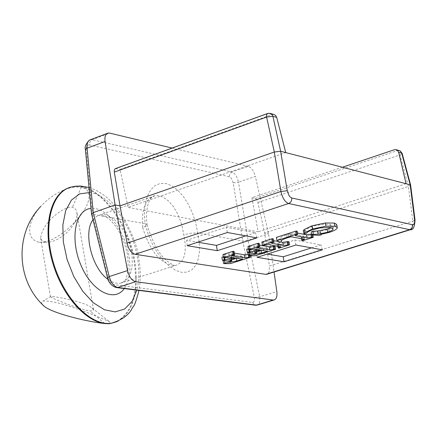 <?xml version="1.0" encoding="UTF-8"?>
<svg xmlns="http://www.w3.org/2000/svg" width="437" height="437" viewBox="0 0 437 437"><rect width="100%" height="100%" fill="white"/><g stroke="black" fill="none" stroke-linecap="round" stroke-linejoin="round"><path stroke-width="0.33" stroke-dasharray="2.19 1.64" d="M223.34 256.765L231.392 255.732L234.259 254.815L228.912 253.935L224.684 254.498L223.984 254.722L224.547 257.808M234.259 254.815L234.822 257.89M223.984 254.722L222.936 254.553M234.057 251.488L231.626 252.51L234.352 253.116M248.074 254.307L249.024 254.001L249.358 255.798M249.024 254.001L250.04 254.176L250.341 255.792M250.04 254.176L230.031 260.55L230.589 263.587M230.031 260.55L223.143 260.605M223.438 260.463L224.356 260.026L224.471 260.627M224.356 260.026L236.313 257.896L241.978 256.093L242.54 259.146M241.978 256.093L235.456 255.017L236.024 258.081M235.456 255.017L229.654 257.355L231.244 257.863L231.55 259.551M231.244 257.863L229.409 258.453L229.966 261.501M229.409 258.453L221.876 257.235M223.722 256.645L223.913 257.704M336.681 224.421C336.709 225.88 334.043 227.491 328.673 229.267L320.13 231.293L320.725 234.418M320.13 231.293L320.578 231.703L321.086 234.352M320.578 231.703L319.157 232.156L319.753 235.275M319.157 232.156L311.215 231.894M330.76 227.65L332.453 225.765L329.236 224.339L323.2 224.296L314.891 225.7L309.598 227.469L306.211 229.534L305.594 230.386L306.195 233.533M305.594 230.386L303.354 230.763M311.63 234.052L312.679 234.221L302.098 237.591L301.109 237.4L303.857 236.27L303.202 236.029L291.654 233.822L289.747 233.779L286.623 234.745C282.269 236.122 280.243 237.324 280.538 238.351L280.74 238.831L278.642 239.318L276.424 237.362M278.642 239.318L279.227 242.442M280.74 238.831L281.149 241.022M289.747 233.779L290.343 236.92M290.594 233.664L291.184 236.81M301.109 237.4L301.35 238.678M302.098 237.591L302.688 240.694M312.679 234.221L312.843 235.051M311.696 234.03L311.887 235.024M297.198 231.211L294.516 232.331L297.548 233.063M273.289 238.892L270.727 239.984L273.622 240.661M278.14 241.486L281.046 242.016M288.966 241.776L278.653 245.059L279.232 248.14M278.653 245.059L277.648 244.878L277.905 246.228M277.648 244.878L280.101 243.802L268.132 241.464L262.894 242.229L263.473 245.348M262.894 242.229L261.861 242.043M248.347 248.751L256.3 247.763L259.217 246.829L259.791 249.926M248.593 248.669L248.779 249.674M248.232 252.52L261.08 250.002L266.838 248.167L260.397 247.036L254.471 249.429L256.027 249.953L254.159 250.548L246.725 249.27M254.159 250.548L254.733 253.618M256.027 249.953L256.344 251.652M260.397 247.036L260.976 250.128M266.838 248.167L267.411 251.242M249.03 252.144L249.128 252.673M274.999 246.222L254.662 252.701L247.784 252.733M254.662 252.701L255.23 255.76M259.207 243.409L256.727 244.458L259.523 245.102M259.217 246.829L253.935 245.905L248.97 246.697L247.932 246.517M248.97 246.697L249.543 249.806M273.518 114.363L271.923 114.554L120.088 169.441L128.096 207.395L285.743 152.589M115.554 168.578L120.088 169.441M402.149 153.42L400.019 154.949L397.331 150.579L399.735 150.678M415.03 220.002L412.818 221.149L408.448 186.43L410.638 185.102M411.102 229.48L412.255 228.152L412.796 226.503L412.818 221.149L269.394 266.007L269.241 271.202L268.597 272.819L267.286 274.125M342.389 167.234L251.892 197.71L255.814 198.748L256.983 200.108L257.819 202.074L264.669 233.003L269.394 266.007M251.892 197.71L258.152 231.785L128.096 207.395M406.071 183.704L258.152 231.785M257.923 202.489L400.019 154.949L408.448 186.43L264.669 233.003L268.547 233.735L248.123 240.339L242.781 241.016L197.743 233.014L199.245 242.48L199.419 251.275L198.251 258.983L195.776 265.221L192.1 269.673L187.391 272.109L181.863 272.366L175.789 270.416L169.458 266.319L163.203 260.261L157.342 252.542L152.191 243.551L148.017 233.746L145.04 223.651L92.409 214.299L108.343 278.058L107.513 277.785M91.53 213.83L92.409 214.299L86.286 150.071L85.39 149.405M108.343 278.058L110.495 282.477L112.243 284.066L113.565 284.558L252.46 302.448L253.662 302.093L254.394 300.749L254.454 298.089L242.781 241.016L233.172 182.857L238.504 182.218L248.123 240.339L259.851 297.575L259.611 302.546L258.901 303.988L257.885 304.862M233.172 182.857L231.665 178.793L230.67 177.559L229.267 176.728L229.807 173.85L231.85 172.047C234.997 173.26 237.215 176.652 238.504 182.218L255.339 176.433L268.547 233.735L274.043 272.027M89.514 140.075L92.207 139.693L231.85 172.047L248.331 166.317C251.477 167.546 253.81 170.922 255.339 176.433M254.345 297.482L259.72 296.761L276.845 291.561M172.145 148.072L248.331 166.317M93.026 219.822L96.451 216.408L100.608 214.704L107.316 217.692C109.283 218.915 112.041 221.739 115.597 226.153C121.115 233.975 125.08 243.496 127.506 254.711C130.029 277.642 123.742 281.903 123.775 281.739L120.241 283.274L175.046 265.587C184.425 262.741 187.336 252.471 183.775 234.778L182.065 225.847L179.181 217.255L177.346 213.251L173.03 206.144L168.087 200.61L162.815 197.011L160.16 196.016L157.555 195.596L155.026 195.743L100.608 214.704L103.154 214.534L105.82 214.917L108.556 215.845L114.062 219.265L119.334 224.558L124.032 231.375L127.883 239.285L129.412 243.496L131.553 252.116C133.924 269.869 130.155 280.254 120.241 283.274L117.766 283.394L114.297 282.744L110.719 281.177L108.021 279.423M155.004 195.749C145.384 198.759 141.266 209.372 142.637 227.601L145.898 226.126L146.985 224.744M146.974 224.7L145.04 223.651L144.45 213.535L145.242 204.232L147.373 196.213L150.721 189.887L155.097 185.55L160.27 183.403L165.973 183.513L171.921 185.856L177.826 190.281L183.403 196.557L188.391 204.363L192.564 213.332L195.732 223.034L197.743 233.014L191.313 233.118L183.775 234.778M142.637 227.601C150.23 251.761 161.024 264.423 175.008 265.592M187.211 245.681L186.654 240.312L197.792 242.213M245.725 235.86L255.508 232.686L226.279 227.235L186.654 240.312M256.874 237.897L255.508 232.686M227.349 232.511L226.279 227.235M257.114 257.311L256.557 252.231L267.357 254.072M311.554 247.866L321.009 244.895L294.877 240.022L256.557 252.231M322.326 249.827L321.009 244.895M295.931 245.015L294.877 240.022M54.39 296.652L50.43 296.767C55.827 300.481 84.904 310.702 89.978 310.931L92.415 310.904L93.452 310.346L93.551 309.8L92.103 307.998C87.236 303.955 74.667 300.175 54.396 296.652M42.132 304.228L41.482 302.382L42.028 301.519L42.99 301.044C59.454 299.891 100.909 318.038 109.283 321.599L111.162 323.254M45.268 242.278L50.424 241.956L53.325 241.142L58.973 238.547L65.867 233.62L71.029 228.212L75.333 221.231L76.508 217.943L77.038 214.906L76.797 211.732L75.956 209.711L74.58 208.247L72.34 207.324C66.932 204.827 42.498 220.63 40.636 238.17L42.072 240.869L45.262 242.278M38.784 242.213C23.866 238.307 29.235 218.866 40.778 206.422C47.059 199.447 54.712 193.99 63.731 190.046C70.537 187.26 76.409 186.288 81.342 187.134L83.598 187.784L87.078 190.122L88.198 191.75L89.175 195.65L88.706 200.031L87.023 204.898L84.319 209.984L80.9 214.988L76.448 220.406L71.204 225.825L65.386 230.944L59.241 235.456L52.533 239.285L48.966 240.782L41.947 242.322L38.789 242.213M228.912 253.935L229.48 257.016M224.684 254.498L225.246 257.584M233.413 251.696L233.981 254.787M232.577 252.815L233.003 255.121M248.134 254.29L248.413 255.803M232.872 255.842L233.434 258.906M230.791 257.792L231.14 259.709M224.389 256.754L224.58 257.797M231.392 255.732L231.697 257.377M328.673 229.267L329.274 232.391M330.181 224.498L330.787 227.655M312.379 226.421L312.985 229.589M286.623 234.745L287.213 237.886M288.081 234.276L288.677 237.422M291.654 233.822L292.244 236.963M303.202 236.029L303.791 239.143M302.076 237.094L302.415 238.881M295.341 232.637L295.794 235.03M296.33 231.49L296.925 234.642M272.437 239.165L273.021 242.295M271.716 240.317L272.142 242.59M278.451 244.627L278.784 246.381M278.932 243.42L279.511 246.512M268.132 241.464L268.711 244.583M263.697 241.967L264.281 245.091M256.3 247.763L256.601 249.374M249.254 248.784L249.44 249.789M255.579 249.871L255.94 251.816M257.77 247.877L258.343 250.969M257.655 244.769L258.087 247.091M258.557 243.622L259.136 246.736M249.68 246.468L250.259 249.582M253.935 245.905L254.509 249.014M270.864 113.598L269.815 113.298L267.324 113.582M271.923 114.554L268.225 113.494L116.127 168.595M255.099 198.398L397.331 150.579L394.365 149.733M229.267 176.728L89.448 144.926L89.831 142.145L91.836 139.856L109.714 133.121M89.448 144.926C87.203 144.745 86.149 146.461 86.286 150.071M113.565 284.558L116.007 287.502M252.46 302.448L254.787 305.108M124.294 288.557C129.642 280.685 131.182 269.689 128.915 255.563C124.922 230.441 105.907 206.39 91.011 208.444M89.498 192.548C109.49 194.148 132.209 225.519 137.387 257.409C139.479 269.624 139.305 280.538 136.863 290.146M117.853 321.206C133.596 311.488 139.228 291.342 134.749 260.774C128.309 219.969 96.517 181.109 72.405 186.796L81.413 187.107C103.995 191.007 128.352 225.863 134.088 260.987C138.638 292.49 132.608 312.81 115.985 321.943M68.838 187.817L71.739 187.031L63.726 190.04M104.716 323.517L89.978 310.931M81.342 187.134L72.34 207.324M232.194 255.601L231.626 252.51M230.212 260.414L229.654 257.355M333.06 228.906L332.453 225.765M281.128 241.475L280.538 238.351M304.447 239.378L303.857 236.27M295.117 235.477L294.516 232.331M271.311 243.114L270.727 239.984M280.68 246.889L280.101 243.802M255.044 252.51L254.471 249.429M257.306 247.571L256.727 244.458M396.812 149.847L395.835 149.563M108.163 133.056L107.163 133.432M154.993 195.71L153.048 196.115L150.519 198.759L148.749 202.249L147.646 205.729L146.695 211.371L146.471 217.872L147.001 224.897M146.941 224.552C152.863 243.404 159.751 255.683 167.611 261.386C172.233 264.576 174.696 265.964 174.991 265.554M89.017 187.468C98.074 190.63 105.568 195.486 111.511 202.025C119.596 209.088 136.344 237.056 138.758 258.234L139.785 265.488L140.337 274.949L139.949 284.001L139.026 290.425M92.103 307.998L109.283 321.599M50.812 296.505L42.99 301.044M93.551 309.8L76.923 212.338M50.435 296.767L40.646 238.17M45.279 242.284L38.8 242.213M74.487 222.968L80.9 214.988"/><path stroke-width="0.66" d="M223.7 263.648L230.589 263.587L250.609 257.229L244.736 257.808L233.145 255.907L232.194 255.601L234.625 254.585L233.582 254.41L223.498 257.639L224.547 257.808L229.48 257.016L234.822 257.89L231.954 258.802L224.279 259.715L222.438 260.305L229.966 261.501L231.801 260.916L230.212 260.414L236.024 258.081L242.54 259.146L236.87 260.944L224.913 263.074L223.7 263.648L223.143 260.605L223.438 260.463M233.582 254.41L233.014 251.313L222.936 254.553L223.498 257.639M233.014 251.313L234.057 251.488L234.625 254.585M234.352 253.116L244.174 254.749L248.074 254.307M249.358 255.798L249.593 257.06M250.341 255.792L250.609 257.229M224.471 260.627L224.913 263.074M231.55 259.551L231.801 260.916M223.34 256.765L221.876 257.235L222.438 260.305M223.913 257.704L224.279 259.715M311.816 235.019L319.753 235.275L321.173 234.822L320.725 234.418L329.274 232.391C334.644 230.621 337.315 229.015 337.288 227.568L334.911 226.224L325.969 226.169L312.51 228.988L304.769 232.703L303.955 233.915L306.195 233.533L307.959 231.807L311.526 230.091L319.627 227.994L328.81 227.393L330.787 227.655L333.06 228.906L332.896 229.583L331.776 230.55L327.717 232.255L318.136 234.15L313.356 234.374L311.816 235.019L311.215 231.894L312.761 231.244L313.356 234.374M303.955 233.915L303.354 230.763L304.168 229.551L311.903 225.82L325.357 222.996L334.3 223.067L336.681 224.421L337.288 227.568M304.168 229.551L304.769 232.703M321.086 234.352L321.173 234.822M312.761 231.244L317.541 231.02L318.136 234.15M317.541 231.02L327.116 229.125L330.76 227.65M277.014 240.503L279.227 242.442L281.324 241.956L281.128 241.475C280.833 240.454 282.865 239.257 287.213 237.886L290.343 236.92L292.244 236.963L303.791 239.143L304.447 239.378L301.699 240.508L302.688 240.694L313.274 237.329L312.291 237.144L307.167 237.919L295.936 235.783L295.117 235.477L297.799 234.363L296.789 234.172L277.014 240.503L276.424 237.362L296.188 231.015L297.198 231.211L297.799 234.363M281.149 241.022L281.324 241.956M301.35 238.678L301.699 240.508M312.843 235.051L313.274 237.329M311.887 235.024L312.291 237.144M297.548 233.063L306.572 234.806L311.63 234.052M296.188 231.015L296.789 234.172M278.227 247.965L279.232 248.14L289.551 244.862L283.334 245.425L272.3 243.436L271.311 243.114L273.879 242.022L272.852 241.836L262.446 245.168L263.473 245.348L268.711 244.583L280.68 246.889L278.227 247.965L277.905 246.228M262.446 245.168L261.861 242.043L272.267 238.7L273.289 238.892L273.879 242.022M273.622 240.661L278.14 241.486M281.046 242.016L282.755 242.327L287.972 241.59L288.557 244.682M287.972 241.59L288.966 241.776L289.551 244.862M272.267 238.7L272.852 241.836M259.791 249.926L256.874 250.854L249.166 251.767L247.293 252.362L254.733 253.618L256.595 253.028L255.044 252.51L260.976 250.128L267.411 251.242L261.654 253.072L249.598 255.213L248.353 255.803L255.23 255.76L275.572 249.303L274.573 249.123L269.684 249.877L258.234 247.883L257.306 247.571L259.786 246.528L258.759 246.348L248.506 249.631L249.543 249.806L254.509 249.014L259.791 249.926M248.779 249.674L249.166 251.767M247.293 252.362L246.725 249.27L248.347 248.751M256.344 251.652L256.595 253.028M249.128 252.673L249.598 255.213M248.353 255.803L247.784 252.733L248.232 252.52M259.523 245.102L269.11 246.796L274.999 246.222L275.572 249.303M273.994 246.047L274.573 249.123M248.506 249.631L247.932 246.517L258.18 243.229L259.207 243.409L259.786 246.528M258.18 243.229L258.759 246.348M267.286 274.125L265.751 274.349L135.153 254.307C131.313 253.16 128.625 249.429 127.085 243.114L120.011 205.876L114.297 172.096L266.603 117.067L272.896 116.28L272.196 114.723L271 113.664L269.815 113.298L267.69 113.451L266.652 114.57L266.603 117.067L274.31 152.01L280.636 151.268L272.896 116.28L276.665 117.356L275.49 115.297L273.518 114.363M114.297 172.096L114.325 169.982L115.341 168.633L267.324 113.582M396.812 149.847L400.166 150.912L402.149 153.42L399.735 150.678M342.389 167.234L394.365 149.733L395.846 149.569L397.424 150.23L398.67 152.256L406.071 183.704L285.743 152.589L276.665 117.356M402.149 153.42L410.633 185.08L410.163 184.764L414.549 219.576L415.03 220.002M414.549 219.576C414.844 223.056 414.172 224.771 412.544 224.727L412.157 227.393L411.113 228.83L409.649 229.682L410.343 229.725C413.085 230.277 414.647 227.022 415.024 219.953M266.537 274.354L411.102 229.48M412.544 224.727L291.758 197.977L290.157 197.011L289.021 195.558L287.256 190.712L280.92 191.482C282.482 198.152 285.05 202.162 288.639 203.516L409.649 229.682L265.751 274.349M398.67 152.256L401.69 153.125L410.163 184.764L406.071 183.704M285.743 152.589L280.636 151.268L287.256 190.712M284.05 261.796L257.114 257.311L295.931 245.015L322.326 249.827L284.05 261.796L283.214 256.77L311.554 247.866M217.293 250.685L187.211 245.681L227.349 232.511L256.874 237.897L217.293 250.685L216.424 245.386L245.725 235.86M107.513 277.785L109.239 276.561L93.25 212.611L91.524 213.802M89.514 140.075C85.887 143.839 84.51 146.947 85.39 149.399L87.1 148.198C86.728 143.331 87.897 140.485 90.606 139.649M116.007 287.502L117.777 287.48C113.871 286.432 111.025 282.794 109.239 276.561L127.56 270.585L115.117 204.958L120.011 205.876L274.31 152.01L280.92 191.482L127.085 243.114M257.885 304.862L256.437 305.092L117.777 287.48L135.672 281.723C131.816 280.647 129.112 276.932 127.56 270.585M135.672 281.723L273.245 300.022L256.437 305.092L254.787 305.108M274.043 272.027L276.845 291.561C277.369 296.51 276.397 299.334 273.933 300.028L273.245 300.022M105.082 141.49L87.1 148.198L93.25 212.611L115.117 204.958L105.082 141.49C104.492 136.677 105.514 133.869 108.141 133.066L109.714 133.121L172.145 148.072M197.792 242.213L216.424 245.386M267.357 254.072L283.214 256.77M111.162 323.254L109.195 323.757L104.716 323.517C84.45 321.403 50.408 312.45 43.847 305.916L42.132 304.228M233.003 255.121L233.145 255.907M244.174 254.749L244.736 257.808M248.413 255.803L248.697 257.344M236.357 258.136L236.87 260.944M231.14 259.709L231.348 260.845M224.58 257.797L224.946 259.824M231.697 257.377L231.954 258.802M311.903 225.82L312.51 228.988M325.357 222.996L325.969 226.169M334.3 223.067L334.911 226.224M327.116 229.125L327.717 232.255M302.415 238.881L302.666 240.203M310.833 234.303L311.428 237.417M306.572 234.806L307.167 237.919M295.794 235.03L295.936 235.783M272.142 242.59L272.3 243.436M282.755 242.327L283.334 245.425M287.12 241.863L287.704 244.955M278.784 246.381L279.03 247.708M256.601 249.374L256.874 250.854M249.44 249.789L249.827 251.876M255.94 251.816L256.148 252.952M261.113 250.155L261.654 253.072M273.087 246.337L273.666 249.412M269.11 246.796L269.684 249.877M258.087 247.091L258.234 247.883M291.758 197.977L291.659 199.982L291.108 201.391L290.212 202.555L288.639 203.516L135.153 254.307M108.021 279.423C91.939 268.498 82.888 232.429 93.026 219.822M91.011 208.444C75.262 209.509 69.658 238.777 80.823 264.915C91.666 291.239 114.237 302.934 124.294 288.557M136.863 290.146L132.012 301.552L124.594 309.03L115.16 311.887L104.454 309.773L93.354 302.77L82.817 291.375L73.793 276.528L67.096 259.523L63.338 241.874L62.841 225.153L65.621 210.836L71.395 200.135L79.6 193.897L89.498 192.548M89.017 187.468L80.599 186.031L75.863 186.195L72.405 186.796C51.992 190.379 42.471 225.006 53.117 261.681C63.491 298.4 91.011 326.63 111.457 323.162L117.853 321.206M115.985 321.943L110.785 323.375C90.863 326.712 64.141 300.132 53.232 264.565C42.083 229.054 49.725 193.968 68.838 187.817M273.529 114.363L270.864 113.598M410.643 185.162L415.03 219.953M91.552 213.912L107.502 277.752C107.66 280.412 111.309 286.798 116.969 287.622M85.39 149.405L91.513 213.715M116.958 287.622L255.661 305.217M255.705 305.217L257.082 305.097M273.944 300.022L257.109 305.097M107.163 133.432L90.574 139.66M109.195 323.762L111.457 323.162C121.202 320.255 127.904 315.694 131.564 309.478C133.93 304.403 133.837 309.467 139.026 290.425M40.772 206.422C14.634 233.325 16.071 280.51 43.847 305.916"/></g></svg>
